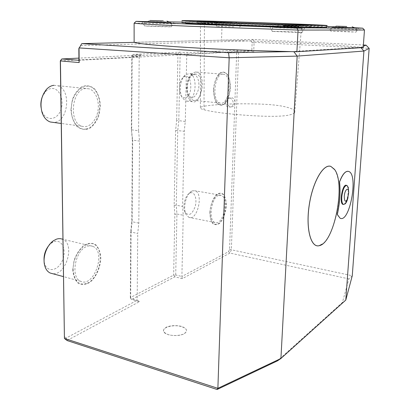 <?xml version="1.0" encoding="UTF-8"?>
<svg xmlns="http://www.w3.org/2000/svg" width="410" height="410" viewBox="0 0 410 410"><rect width="100%" height="100%" fill="white"/><g stroke="black" fill="none" stroke-linecap="round" stroke-linejoin="round"><path stroke-width="0.31" stroke-dasharray="2.05 1.54" d="M227.125 101.911C227.699 105.97 229.692 107.502 233.1 106.498C237.718 104.135 233.792 95.417 229.318 98.082C227.97 98.877 227.237 100.153 227.125 101.911M225.157 102.254C225.725 106.328 227.724 107.866 231.153 106.856C234.812 105.062 233.249 98.185 229.231 98.021L227.248 98.42C225.936 99.215 225.239 100.491 225.157 102.254M204.641 106.118C218.156 104.094 236.36 103.402 259.253 104.043C269.544 104.396 277.734 105.211 283.822 106.492C292.622 108.481 296.245 110.531 294.698 112.642C293.903 113.493 292.094 114.282 289.27 115.005C284.202 116.153 275.797 116.558 264.066 116.22C239.589 115.394 215.255 112.694 203.975 109.752C201.074 108.993 199.875 108.26 200.377 107.553C200.813 107 202.232 106.518 204.641 106.118M204.446 23.437L200.475 23.103L219.201 23.396L260.965 24.6L290.818 25.768L301.514 26.64L258.105 25.625L204.446 23.437L203.975 109.752M182.122 20.649L182.086 22.483C189 21.771 318.437 26.102 326.667 27.332M299.618 27.142L275.71 26.481M165.707 26.383L171.359 26.793C169.468 27.009 143.387 26.143 144.54 25.902L165.707 26.383M168.997 21.884L146.918 21.52L169.868 22.268M233.884 26.86L216.767 26.44L233.884 26.86M235.017 23.232L214.789 22.673L235.017 23.232M134.111 23.196L222.046 24.323L223.127 22.775L182.091 22.099M354.547 27.742L334.022 26.788M326.719 26.476L223.127 22.775M133.978 42.307L221.538 40.159L222.046 24.323C274.803 25.892 337.22 28.321 364.469 30.007M347.854 31.59L355.993 32.103L330.778 31.165L347.854 31.59M333.094 27.121L354.85 27.885M300.843 32.564L272.383 31.426C273.916 31.114 304.794 32.252 302.032 32.523L300.843 32.564M275.31 26.624L300.407 27.496M185.668 23.724L216.167 24.733M285.083 25L308.13 25.84L285.083 25M291.156 51.624L360.974 47.304C332.997 44.3 273.567 41.384 222.686 40.17L134.126 42.353M78.843 48.636L80.77 45.618L251.274 40.831L252.883 39.427L221.538 40.159M360.984 47.319L363.198 47.565M190.276 192.91C194.565 191.28 197.302 198.978 195.216 206.414C192.08 214.671 188.687 216.577 185.038 212.134C182.322 207.142 184.946 195.806 189.364 193.361L190.276 192.91M193.11 74.487C197.338 73.979 200.162 82.338 198.373 89.662C195.642 97.708 192.28 99.466 188.287 94.941C185.13 89.944 186.622 78.566 190.85 75.491L193.11 74.487M42.056 97.436L45.305 91.845C47.15 89.851 49.185 88.729 51.414 88.488C59.64 87.53 64.898 101.091 60.434 110.925C56.283 121.042 44.885 121.073 41.702 110.387L41.046 107.42M48.518 245.928L51.645 242.951L54.038 241.7C62.125 238.656 67.061 250.607 62.269 260.852C57.774 271.333 46.52 272.86 44.372 262.733L44.096 261.098M192.464 190.834L195.042 190.778C203.806 193.146 197.461 221.041 188.933 217.402L186.037 214.461C182.696 208.347 185.935 194.361 191.347 191.383L192.464 190.834M195.38 72.037L196.723 72.139C206.297 73.979 202.391 103.448 193.007 100.291L189.466 97.175C185.586 91.061 187.431 77.013 192.618 73.257L195.38 72.037M53.93 85.316L57.333 85.644C71.909 89.088 68.408 122.539 53.551 122.426M92.87 246.384C91.051 245.621 89.083 245.636 86.961 246.436C75.209 250.044 70.171 277.514 80.611 281.26C93.946 288.051 106.574 251.376 92.87 246.384L62.535 239.189C75.389 243.648 66.22 275.827 52.547 273.67M185.069 97.826C183.47 98.016 182.101 97.165 180.974 95.274C178.032 90.564 179.467 80.073 183.444 77.264C191.916 70.525 193.863 96.791 185.069 97.826M218.632 195.391C211.176 197.528 208.07 220.764 214.994 222.507C223.137 226.105 229.477 197.62 221.108 195.303L218.632 195.391M222.563 74.179C214.138 74.241 211.77 101.598 220.016 103.038C228.985 106.195 233.013 76.106 223.85 74.282L222.563 74.179M85.839 88.534C71.765 88.883 68.357 122.892 81.99 126.244C88.627 128.509 95.996 121.416 97.836 111.443C99.779 101.506 95.807 90.83 89.139 88.847L85.839 88.534M187.57 101.132L185.838 101.024L182.312 97.882C180.912 95.351 180.231 92.163 180.272 88.314C180.584 82.015 182.332 77.454 185.504 74.63L189.61 73.59C198.071 75.214 196.154 100.455 187.57 101.132M132.327 139.713L131.364 129.201L132.661 140.123L132.128 221.723L131.056 232.034L130.734 231.604L131.805 221.072L132.327 139.713L132.661 140.123L139.523 141.086L138.816 223.122L137.734 233.49L131.056 232.034L130.641 298.485L130.329 297.619L130.734 231.604M174.829 214.327L176.93 214.01L176.269 205.231L177.75 130.426L178.801 120.678L176.654 120.448L175.603 130.447L174.168 205.308L174.829 214.327L173.65 275.11L175.705 274.982L176.93 214.01L183.244 215.245L182.609 206.42L184.244 131.251L185.299 121.457L186.781 54.171L236.729 51.516L229.549 249.393L228.549 251.684L181.897 276.494L183.244 215.245M131.364 129.201L131.815 56.062L132.158 56.211L131.697 129.852L138.585 130.759L139.523 141.086M185.299 121.457L178.801 120.678L180.139 53.741L177.95 53.7L176.654 120.448M186.898 88.929C187.857 78.981 190.952 74.046 196.175 74.118C205.559 76.07 201.566 104.945 192.377 101.695C188.836 100.214 187.011 95.96 186.898 88.929M209.874 212.441C210.356 204.985 213.164 197.774 216.91 194.268C219.458 192.736 221.728 192.859 223.732 194.632C225.367 197.312 226.228 200.951 226.32 205.553C225.643 213.231 223.399 219.16 219.575 223.337C217.069 225.034 214.773 225.08 212.687 223.47C210.95 220.877 210.012 217.203 209.874 212.441M213.543 89.913C214.051 81.98 216.946 75.03 220.8 72.401C223.414 71.535 225.746 72.38 227.796 74.933C229.467 78.341 230.343 82.553 230.43 87.566C229.923 95.166 227.217 101.895 223.491 104.734C220.918 105.8 218.561 105.134 216.418 102.741C214.635 99.394 213.677 95.12 213.543 89.913M70.92 109.762L72.344 99.686C74.794 93.444 78.202 88.97 82.574 86.269C87.12 85.019 91.261 86.023 95.007 89.283C98.133 93.67 99.932 99.128 100.404 105.662L99.046 115.215C96.801 121.191 93.598 125.634 89.436 128.535C85.008 130.124 80.821 129.432 76.88 126.459C73.503 122.19 71.514 116.624 70.92 109.762M72.765 269.893L74.123 260.319C76.455 253.959 79.699 248.952 83.86 245.293C88.181 242.91 92.132 242.689 95.704 244.637C98.687 247.789 100.399 252.283 100.845 258.126C100.47 267.31 96.411 276.647 90.385 282.003C86.161 284.653 82.174 285.155 78.428 283.505C75.214 280.522 73.329 275.986 72.765 269.893M139.462 301.642L137.181 300.274L66.128 338.06L67.035 340.526L139.462 301.642L131.615 299.49L130.641 298.485L137.181 300.274L137.734 233.49M182.296 278.646L174.855 276.811L131.615 299.49L130.329 297.619L173.65 275.11L174.855 276.811L175.705 274.982L181.897 276.494L182.296 278.646L229.938 253.067L231.342 249.818L238.651 51.552L253.682 52.459L254.097 42.307L369.149 48.365M184.705 333.417C187.913 330.726 186.801 328.446 181.363 326.565C173.43 324.187 161.73 327.39 163.651 331.552C165.168 335.78 179.472 337.066 184.705 333.417M348.326 187.539L348.684 193.095L348.023 197.476M138.585 130.759L139.2 56.703L132.158 56.211L133.224 54.402L141.681 54.976L78.93 58.117M131.815 56.062L177.95 53.7L179.298 52.183L133.224 54.402L131.815 56.062M180.139 53.741L186.781 54.171L187.288 52.695L179.298 52.183L180.139 53.741M236.729 51.516L238.02 50.158L238.651 51.552L236.729 51.516M229.549 249.393L352.267 275.751L348.915 278.908L342.396 302.493L277.452 360.856M348.915 278.908L229.938 253.067L228.549 251.684M66.128 338.06L64.283 336.574M60.306 60.9L139.2 56.703L141.681 54.976M181.486 326.37C176.428 325.243 171.611 325.402 167.034 326.842C161.935 329.599 162.386 332.228 168.392 334.734C173.609 335.923 178.545 335.754 183.203 334.227C188.118 331.367 187.544 328.748 181.486 326.37M343.452 204.493C345.83 203.432 347.393 199.603 348.146 193.013C348.372 188.779 347.813 186.232 346.465 185.366L346.445 185.356M78.951 60.285L251.807 50.973L238.02 50.158L187.288 52.695M251.274 40.831L252.135 42.865L251.807 50.973L253.682 52.459M252.135 42.865L254.097 42.307L252.883 39.427L363.383 45.008M345.789 300.069L342.396 302.493M339.998 218.176C349.53 223.44 358.576 174.814 348.761 171.488L348.095 171.293M334.729 169.725C338.276 175.721 339.659 185.161 338.88 198.035C337.686 217.054 330.424 238.015 322.547 243.965M80.77 45.618L81.774 43.639M360.974 47.304L363.286 46.315M360.728 47.427L360.974 47.709M300.945 25.364L284.048 24.882L300.945 25.364M233.992 23.765L216.9 23.293L233.992 23.765M232.193 22.16L221.354 21.832L232.193 22.16M348.08 28.228L331.044 27.752L348.08 28.228M165.763 22.77L144.633 22.217L165.763 22.77M280.963 27.885L273.485 27.373L302.252 28.454L280.963 27.885M225.766 24.549C205.225 23.708 195.729 23.185 197.282 22.98C202.878 22.355 319 26.358 311.287 26.937C309.57 27.301 260.355 25.953 225.766 24.549M217.705 224.08C224.429 221.236 228.57 202.929 224.126 195.918C219.903 188.277 210.34 199.034 210.063 212.324C210.32 221.482 212.867 225.403 217.705 224.08M221.564 104.986C228.467 103.981 232.736 85.449 228.196 76.47C223.88 66.866 214.04 75.542 213.743 89.872C213.989 99.881 216.598 104.919 221.564 104.986M86.126 128.996C98.128 127.126 104.299 102.802 95.843 91.276C87.735 78.853 70.874 90.692 71.304 109.69C71.278 121.555 78.556 130.636 86.126 128.996M87.227 283.295C98.666 278.344 104.57 254.415 96.493 246.205C88.76 237.088 72.729 252.493 73.129 269.693C74.21 281.409 78.91 285.944 87.227 283.295M138.816 223.122L132.128 221.723L131.805 221.072M174.168 205.308L176.269 205.231L182.609 206.42M175.603 130.447L184.244 131.251M229.318 98.082L227.248 98.42M233.1 106.498L231.153 106.856M294.698 112.642L301.514 26.64M200.377 107.553L200.475 23.103M171.359 26.793L173.855 22.55M144.54 25.902L142.126 21.51M239.66 27.229L241.874 23.595M216.767 26.44L214.789 22.673M355.993 32.103L358.576 28.146M330.778 31.165L328.738 27.086M301.852 32.539L304.799 27.839M272.296 31.447L269.826 26.614M185.038 212.134L186.037 214.461M189.364 193.361L191.347 191.383M188.287 94.941L189.466 97.175M190.85 75.491L192.618 73.257M41.702 110.387L41.994 112.268M45.305 91.845L46.432 89.416M44.372 262.733L44.572 265.044M51.645 242.951L53.52 240.685M221.108 195.303L195.042 190.778M214.994 222.507L188.933 217.402M223.85 74.282L196.723 72.139M220.016 103.038L193.007 100.291M89.139 88.847L57.333 85.644M81.99 126.244L61.208 123.456M80.611 281.26L63.417 276.606M180.974 95.274L182.312 97.882M183.444 77.264L185.504 74.63M196.175 74.118L189.61 73.59M192.377 101.695L185.838 101.024M347.009 185.448L346.465 185.366M216.9 23.293L216.803 26.43M239.855 24.077L239.737 27.219M221.354 21.832L217.315 23.283M239.824 24.052L235.914 22.325M331.044 27.752L330.829 31.155M356.341 28.664L356.1 32.093M336.087 26.173L331.577 27.742M356.321 28.633L355.311 28.105M144.633 22.217L144.597 25.886M171.549 23.109L171.482 26.778M150.086 20.505L145.299 22.201M171.477 23.068L170.411 22.524M302.201 28.398L301.068 27.813M278.872 25.517L273.485 27.373M272.573 27.388L272.383 31.426M302.252 28.454L302.032 32.523M311.287 26.937L311.395 25.061M197.282 22.98L197.328 21.238"/><path stroke-width="0.61" d="M225.833 22.576L197.328 21.146C202.924 20.7 319.098 24.672 311.395 25.061C309.683 25.333 260.442 23.918 225.833 22.576M217.582 22.432C191.88 21.422 180.062 20.828 182.122 20.649C189.661 20.1 335.744 25.087 326.775 25.615L288.379 24.82L217.582 22.432M275.71 26.481L217.52 24.446C191.834 23.39 180.026 22.74 182.086 22.483M326.667 27.332L299.618 27.142M169.868 22.268L136.11 21.34L134.111 23.196L134.126 42.353M182.091 22.099L168.997 21.884M136.11 21.34C141.132 21.894 159.218 22.822 190.368 24.113L296.573 27.808L298.06 30.068L296.896 51.747L363.198 47.565L364.469 30.007L362.696 28.177L354.547 27.742M334.022 26.788L326.719 26.476M354.85 27.885L333.094 27.121M300.407 27.496L275.31 26.624M296.573 27.808L362.696 28.177M364.469 30.007L298.06 30.068L189.184 26.245C157.291 24.861 138.934 23.841 134.111 23.196M216.167 24.733L185.694 23.626M78.93 58.117L61.807 58.973L60.434 61.095L64.426 338.429L60.306 60.9L61.807 58.973L78.951 60.285L78.843 48.636L81.774 43.639L134.178 42.353C139.169 43.839 156.733 45.53 186.868 47.432C216.582 49.236 256.317 50.84 291.126 51.609L296.896 51.747M41.046 107.42C40.595 104.002 40.933 100.675 42.056 97.436M44.096 261.098C43.655 255.538 45.126 250.479 48.518 245.928M53.551 122.426L50.302 121.99C46.463 120.632 43.696 117.393 41.994 112.268C39.801 103.504 41.282 95.889 46.432 89.416C48.698 86.966 51.199 85.603 53.93 85.316M52.547 273.67L50.21 273.034C47.411 271.707 45.536 269.042 44.572 265.044C42.537 256.829 46.94 244.985 53.52 240.685L56.452 239.158L58.266 238.697L60.47 238.651L62.535 239.189M344.272 196.375C344.666 189.389 348.813 186.207 348.669 192.879L347.531 198.937C345.476 202.555 344.39 201.699 344.272 196.375M348.023 197.476C347.321 200.423 346.409 202.54 345.276 203.816L343.436 204.487C342.114 203.647 341.561 201.115 341.766 196.897C342.714 189.384 344.461 185.566 347.009 185.448L348.326 187.539L348.669 192.879M363.286 46.315L366.048 45.141L369.149 48.365L352.267 275.751L345.789 300.069L280.927 358.489L297.168 56.108L229.175 57.779L217.879 388.342L64.426 338.429L67.035 340.526L217.095 389.5L217.879 388.342L280.927 358.489L277.452 360.856L217.095 389.5M78.951 60.285L79.171 62.566L60.306 60.9M346.445 185.356C342.652 183.183 338.921 203.114 342.893 204.395L343.452 204.493M339.567 181.984C340.592 191.962 339.849 202.806 337.343 214.512L340.08 218.192C349.607 223.455 358.653 174.824 348.843 171.498C345.722 170.514 342.632 174.009 339.567 181.984L339.485 181.973C340.51 191.947 339.767 202.791 337.261 214.497L337.343 214.512M330.911 166.45C323.413 163.467 312.594 182.019 309.202 205.461C305.681 228.898 310.934 248.019 319.205 245.672C334.258 243.304 345.989 183.465 334.447 169.315L330.911 166.45M81.774 43.639L228.524 52.706L229.175 57.779L79.038 47.919L79.171 62.566M337.261 214.497L340.08 218.192M348.095 171.293C345.138 171.093 342.263 174.65 339.485 181.973M322.547 243.965L319.17 245.698C310.893 248.05 305.635 228.908 309.155 205.456C312.553 181.994 323.382 163.426 330.885 166.409L334.729 169.725M366.048 45.141L363.383 45.008M345.789 300.069L363.916 51.06L297.168 56.108L293.837 51.686M369.149 48.365L363.916 51.06L360.974 47.709M228.524 52.706L291.126 51.609M192.674 23.99L188 23.575L216.137 24.61L192.674 23.99M346.737 26.506L336.087 26.173L346.737 26.506M163.267 20.895L150.086 20.505L163.267 20.895M283.233 25.815L297.035 26.158L283.233 25.815M326.775 25.615L326.657 27.501M61.208 123.456L50.302 121.99M63.417 276.606L50.21 273.034M345.276 203.816L347.531 198.937M343.436 204.487L342.893 204.395M355.311 28.105L352.128 26.773M170.411 22.524L166.937 21.105M301.068 27.813L297.219 26.219"/></g></svg>

